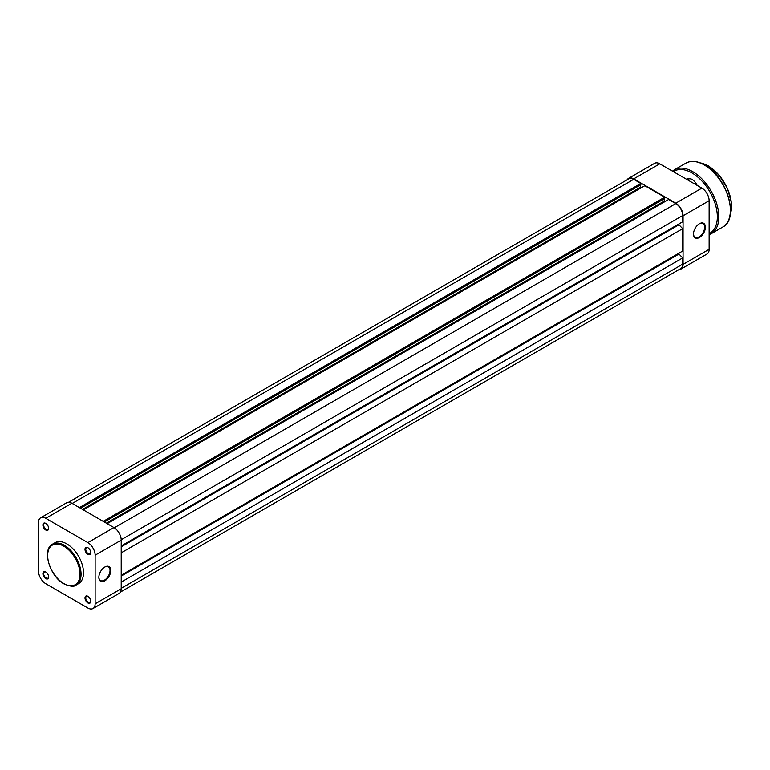 <?xml version="1.0" encoding="UTF-8"?>
<svg xmlns="http://www.w3.org/2000/svg" width="770" height="770" viewBox="0 0 770 770"><rect width="100%" height="100%" fill="white"/><g stroke="black" fill="none" stroke-linecap="round" stroke-linejoin="round"><path stroke-width="1.16" d="M686.888 179.458A8.961 5.169 60 0 1 692.009 179.41L692.009 179.41A8.961 5.169 60 0 1 697.129 185.377M692.201 179.516A8.431 4.87 -120 0 0 688.168 179.208L687.302 179.699M709.141 209.979A4.957 2.859 60 0 1 709.671 212.405A4.957 2.859 60 0 1 709.141 214.224M709.141 213.675A4.427 2.551 -120 0 0 709.661 212.183M68.597 502.261L628.821 178.813A9.75 5.631 60 0 1 633.7 179.304L640.852 183.433L79.368 507.594M640.852 183.433L640.852 184.723L80.494 508.238M640.409 184.983L640.409 187.303L82.505 509.403M640.409 187.303L641.227 187.774M103.218 521.367L664.693 197.197L644.798 185.714L83.324 509.875M664.693 197.197L664.693 198.487L104.335 522.012M664.25 198.747L664.25 201.066L106.347 523.167M665.068 201.538L664.25 201.066M121.217 545.949L682.692 221.789L682.692 215.542A9.75 5.631 60 0 0 675.8 203.607L668.649 199.478L107.165 523.648M678.967 223.935L678.967 224.792L121.217 546.816M678.967 224.792L682.692 228.671L121.217 552.831M682.692 228.671L682.692 251.039L121.217 575.209M678.967 253.195L678.967 254.052L121.217 576.066M678.967 254.052L682.692 257.921L121.217 582.091M120.447 592.072L680.67 268.624A9.75 5.631 60 0 0 682.692 264.158L682.692 257.921M104.816 567.028L104.816 567.028A8.431 4.87 -60 0 1 110.784 570.474A8.431 4.87 -60 0 1 104.816 580.801A8.431 4.87 -60 0 1 98.858 577.356A8.431 4.87 -60 0 1 104.816 567.028L104.816 567.028M98.858 577.134A7.902 4.562 120 0 0 100.495 580.541A7.902 4.562 120 0 0 104.451 580.157A7.902 4.562 120 0 0 109.609 573.188A7.902 4.562 120 0 0 108.397 566.855A7.902 4.562 120 0 0 104.633 567.144M87.867 554.323A4.062 2.339 60 0 1 84.998 549.347A4.062 2.339 60 0 1 87.867 547.691L87.867 547.691A4.062 2.339 60 0 1 90.735 552.668A4.062 2.339 60 0 1 87.867 554.323M88.059 547.817A3.532 2.041 -120 0 0 86.471 547.73A3.532 2.041 -120 0 0 85.932 550.56A3.532 2.041 -120 0 0 88.242 553.678A3.532 2.041 -120 0 0 90.003 553.851A3.532 2.041 -120 0 0 90.725 552.437M87.867 602.939A4.062 2.339 60 0 1 84.998 597.963A4.062 2.339 60 0 1 87.867 596.307L87.867 596.307A4.062 2.339 60 0 1 90.735 601.274A4.062 2.339 60 0 1 87.867 602.939M88.059 596.432A3.532 2.041 -120 0 0 86.471 596.346A3.532 2.041 -120 0 0 85.932 599.175A3.532 2.041 -120 0 0 88.242 602.284A3.532 2.041 -120 0 0 90.003 602.467A3.532 2.041 -120 0 0 90.725 601.052M45.767 578.626A4.062 2.339 60 0 1 42.899 573.66A4.062 2.339 60 0 1 45.767 572.004L45.767 572.004A4.062 2.339 60 0 1 48.635 576.971A4.062 2.339 60 0 1 45.767 578.626M45.959 572.12A3.532 2.041 -120 0 0 44.371 572.043A3.532 2.041 -120 0 0 43.832 574.872A3.532 2.041 -120 0 0 46.142 577.981A3.532 2.041 -120 0 0 47.904 578.154A3.532 2.041 -120 0 0 48.626 576.749M45.767 530.01A4.062 2.339 60 0 1 42.899 525.044A4.062 2.339 60 0 1 45.767 523.388L45.767 523.388A4.062 2.339 60 0 1 48.635 528.355A4.062 2.339 60 0 1 45.767 530.01M45.959 523.504A3.532 2.041 -120 0 0 44.371 523.427A3.532 2.041 -120 0 0 43.832 526.256A3.532 2.041 -120 0 0 46.142 529.365A3.532 2.041 -120 0 0 47.904 529.539A3.532 2.041 -120 0 0 48.626 528.133M66.817 543.889A23.61 13.629 60 0 1 82.236 564.689A23.61 13.629 60 0 1 78.617 583.602L76.163 585.027A23.61 13.629 60 0 0 79.782 566.104A23.61 13.629 60 0 0 64.353 545.304A23.61 13.629 60 0 0 52.553 544.14L55.017 542.715A23.61 13.629 60 0 1 66.817 543.889M95.134 555.199A10.28 5.929 -120 0 0 87.867 542.619L45.767 518.306A10.28 5.929 -120 0 0 40.627 517.806A10.28 5.929 -120 0 0 38.5 522.503L38.5 571.119A10.28 5.929 -120 0 0 45.767 583.708L87.867 608.011A10.28 5.929 -120 0 0 93.006 608.521A10.28 5.929 -120 0 0 95.134 603.815L121.217 588.761L121.217 540.145L95.134 555.199L95.134 603.815M40.627 517.806L66.711 502.743A10.28 5.929 60 0 1 71.851 503.253L113.95 527.556A10.28 5.929 60 0 1 121.217 540.145M121.217 588.761A10.28 5.929 60 0 1 119.081 593.458L93.006 608.521M693.5 234.042A8.431 4.87 -60 0 1 699.458 223.724A8.431 4.87 -60 0 1 705.416 227.16A8.431 4.87 -60 0 1 699.458 237.487A8.431 4.87 -60 0 1 693.5 234.042M693.5 233.83A7.902 4.562 120 0 0 695.137 237.237A7.902 4.562 120 0 0 701.229 235.12A7.902 4.562 120 0 0 704.675 227.16A7.902 4.562 120 0 0 703.039 223.541A7.902 4.562 120 0 0 699.266 223.829M709.141 249.316L709.141 200.701L683.067 215.764L683.067 264.38L709.141 249.316A10.28 5.929 60 0 1 707.014 254.023L680.94 269.077A10.28 5.929 -120 0 0 683.067 264.38M683.067 215.764A10.28 5.929 -120 0 0 675.8 203.174L633.7 178.871A10.28 5.929 -120 0 0 628.561 178.361L654.644 163.307A10.28 5.929 60 0 1 659.774 163.817L701.884 188.121A10.28 5.929 60 0 1 709.141 200.701M679.053 269.558A10.28 5.929 -120 0 0 680.94 269.077M628.561 178.361A10.28 5.929 -120 0 0 627.203 179.756M708.4 166.07A32.667 18.865 60 0 1 731.5 206.293M730.181 214.705A33.197 19.163 -120 0 0 708.025 165.858A33.197 19.163 -120 0 0 700.276 162.903M704.675 165.213A36.354 20.992 60 0 1 730.384 209.95M722.741 227.054A36.883 21.291 -120 0 0 728.401 197.495A36.883 21.291 -120 0 0 704.3 164.992A36.883 21.291 -120 0 0 685.858 163.173L674.308 169.833A36.883 21.291 60 0 1 692.75 171.662A36.883 21.291 60 0 1 716.851 204.166A36.883 21.291 60 0 1 711.191 233.724L722.741 227.054C739.633 219.094 726.813 176.494 704.569 164.972C697.379 160.92 691.152 160.324 685.858 163.173M709.141 233.647A35.834 20.684 -120 0 0 715.619 205.224A35.834 20.684 -120 0 0 692.009 172.952A35.834 20.684 -120 0 0 673.346 171.643M633.7 179.304L72.216 503.465M675.8 203.607L114.307 527.777M682.692 215.542L121.208 539.722M682.692 264.158L121.217 588.328M63.833 583.554A22.869 13.206 -120 0 0 80.003 574.218A22.869 13.206 -120 0 0 63.833 546.209A22.869 13.206 -120 0 0 47.663 555.545A22.869 13.206 -120 0 0 63.833 583.554M71.851 503.253L45.767 518.306M87.867 542.619L113.95 527.556M675.8 203.174L701.884 188.121M659.774 163.817L633.7 178.871M699.93 162.768L708.294 165.829L719.161 175.194L727.525 188.573L731.481 202.943L730.124 215.071M709.141 234.677L711.191 233.724M672.46 171.133L674.308 169.833M52.553 544.14C41.561 549.472 49.809 576.489 63.987 583.891C70.272 586.586 74.324 586.961 76.163 585.027"/></g></svg>
